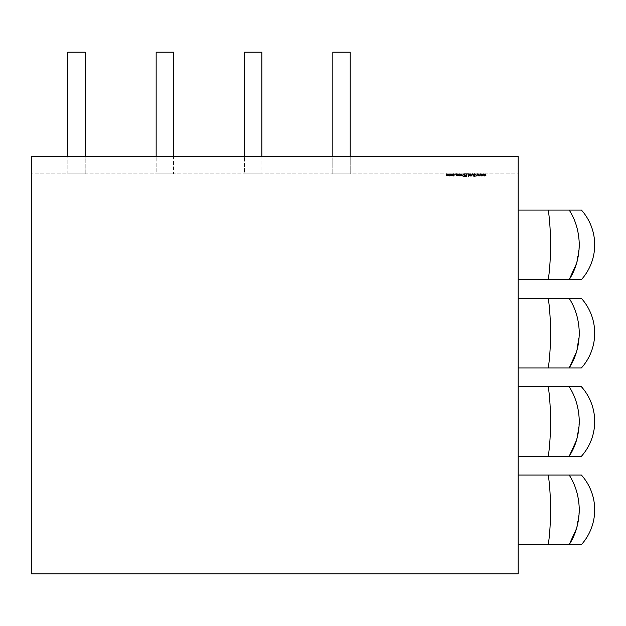 <?xml version="1.0" encoding="UTF-8"?>
<svg xmlns="http://www.w3.org/2000/svg" width="626" height="626" viewBox="0 0 626 626"><rect width="100%" height="100%" fill="white"/><g stroke="black" fill="none" stroke-linecap="round" stroke-linejoin="round"><path stroke-width="0.47" stroke-dasharray="3.13 2.35" d="M518.187 210.054L518.187 279.611L518.187 210.054L548.298 210.054C551.295 228.85 551.248 260.846 548.298 279.611L581.413 279.611M581.413 210.054L569.19 210.054C575.63 220.023 578.995 231.62 579.277 244.836L576.515 263.577M576.515 351.914L579.277 333.173C578.995 319.956 575.63 308.36 569.19 298.391L518.187 298.391L518.187 367.947L581.413 367.947M569.19 298.391L581.413 298.391M518.187 386.727L518.187 456.284L518.187 386.727L548.298 386.727C551.295 405.523 551.248 437.519 548.298 456.284L518.187 456.284M581.413 386.727L569.19 386.727C575.63 396.696 578.995 408.293 579.277 421.509L576.515 440.25M518.187 544.62L518.187 475.064L518.187 544.62L581.413 544.62M581.413 475.064L569.19 475.064C575.63 485.033 578.995 496.621 579.277 509.846L576.515 528.587M569.19 475.064L548.298 475.064C551.295 493.859 551.248 525.856 548.298 544.62M518.187 475.064L548.298 475.064M569.19 386.727L548.298 386.727M548.298 456.284L581.413 456.284M548.298 298.391C551.295 317.186 551.248 349.183 548.298 367.947M518.187 367.947L518.187 298.391M518.187 173.887L518.187 156.5L518.187 173.887L31.3 173.887L518.187 173.887M518.187 573.831L518.187 156.5L31.3 156.5L518.187 156.5L31.3 156.5L31.3 573.831L518.187 573.831M569.19 210.054L548.298 210.054M518.187 279.611L548.298 279.611M350.216 156.5L350.216 173.887L350.216 156.5L350.216 173.887L332.821 173.887L332.821 52.169L350.216 52.169L332.821 52.169L332.821 156.5L332.821 52.169L350.216 52.169L350.216 156.5L332.821 156.5L332.821 173.887L332.821 156.5L350.216 156.5L332.821 156.5L332.821 173.887L350.216 173.887L332.821 173.887L350.216 173.887L350.216 52.169L350.216 156.5L332.821 156.5M85.206 156.5L85.206 52.169L67.819 52.169L67.819 173.887L85.206 173.887L67.819 173.887L85.206 173.887L67.819 173.887L67.819 156.5M261.879 156.5L261.879 52.169L261.879 173.887L261.879 52.169L244.484 52.169L244.484 173.887L261.879 173.887L244.484 173.887L261.879 173.887L244.484 173.887L244.484 52.169L244.484 156.5M173.543 156.5L173.543 52.169L173.543 173.887L173.543 52.169L156.156 52.169L156.156 173.887L173.543 173.887L156.156 173.887L173.543 173.887L156.156 173.887L156.156 52.169L156.156 156.5M261.879 52.169L244.484 52.169L261.879 52.169M173.543 52.169L156.156 52.169L173.543 52.169M67.819 173.887L67.819 52.169L67.819 173.887M85.206 173.887L85.206 52.169L67.819 52.169L85.206 52.169L85.206 173.887M485.158 173.887L485.995 175.922L485.127 174.458L484.461 175.922L483.765 174.458L482.896 175.922L483.742 173.887L484.446 175.35L485.158 173.887M482.02 173.887L482.857 175.922L481.981 174.458L481.324 175.922L480.627 174.458L479.759 175.922L480.604 173.887L481.308 175.35L482.02 173.887M478.874 173.887L479.719 175.922L478.843 174.458L478.178 175.922L477.489 174.458L476.613 175.922L477.466 173.887L478.17 175.35L478.874 173.887M476.261 174.083L475.799 174.083L476.261 174.083M474.625 173.817L475.478 174.427L474.625 174.106L474.085 174.576L475.298 176.094L474.61 176.743L473.866 176.274L475.048 176.102L473.835 174.568L474.625 173.817M473.373 174.951L473.123 175.922L473.084 174.505L472.458 174.106L471.55 175.922L471.55 174.936L472.458 173.856L473.373 174.951M470.979 173.887L470.979 175.922L469.954 175.961L469.195 173.887L470.001 175.71L470.979 173.887M468.553 173.887L468.303 176.673L468.303 174.177L467.239 173.887L468.553 173.887M466.769 173.887L466.769 176.673L465.204 176.673L466.519 176.383L466.519 175.53L465.204 175.53L466.519 175.241L466.519 174.177L465.204 173.887L466.769 173.887M463.843 173.887L464.703 173.887L464.703 176.673L463.256 176.571L462.418 175.249L463.843 173.887M464.257 176.383L464.453 174.177L463.342 174.247L462.669 175.249L463.404 176.305L464.257 176.383M461.957 174.951L461.706 175.922L461.667 174.505L461.041 174.106L460.133 175.922L460.133 174.936L461.041 173.856L461.957 174.951M459.124 175.961L458.6 175.671L459.39 175.436L458.568 174.443L459.163 173.856L459.742 174.13L458.819 174.427L459.64 175.421L459.124 175.961M456.252 175.922L456.002 173.887L457.082 173.856L458.138 174.912L457.074 175.961L456.252 175.922M457.074 174.106L456.252 174.904L457.066 175.71L457.888 174.904L457.074 174.106M455.392 174.083L454.93 174.083L455.392 174.083M453.326 175.961L452.395 175.483L453.349 175.71L454.218 174.912L453.341 174.106L452.395 174.325L453.349 173.856L454.468 174.889L453.326 175.961M451.69 175.624L450.916 175.961L449.867 174.897L450.916 173.856L451.972 174.897L451.69 175.624M450.916 174.106L450.117 174.897L450.916 175.71L451.722 174.897L450.916 174.106M449.366 173.887L449.366 175.922L447.77 175.468L447.019 175.961L446.33 174.99L446.581 173.887L447.066 175.71L447.973 173.887L448.459 175.71L449.366 173.887"/><path stroke-width="0.94" d="M576.515 263.577L569.19 279.611C575.63 269.649 578.995 258.053 579.277 244.836C579.003 231.651 575.638 220.055 569.19 210.054L581.413 210.054A52.169 52.169 0 0 1 581.413 279.611L548.298 279.611C549.738 269.673 550.497 258.084 550.575 244.836C550.481 231.581 549.722 219.992 548.298 210.054L518.187 210.054M576.515 351.914L569.19 367.947C575.63 357.978 578.995 346.389 579.277 333.173C579.003 319.988 575.638 308.391 569.19 298.391L581.413 298.391A52.169 52.169 0 0 1 581.413 367.947L548.298 367.947C549.738 358.009 550.497 346.421 550.575 333.173C550.481 319.917 549.722 308.328 548.298 298.391L518.187 298.391M576.515 440.25L569.19 456.284C575.63 446.315 578.995 434.726 579.277 421.509C579.003 408.324 575.638 396.727 569.19 386.727L581.413 386.727A52.169 52.169 0 0 1 581.413 456.284L548.298 456.284C549.738 446.346 550.497 434.757 550.575 421.509C550.481 408.254 549.722 396.665 548.298 386.727L518.187 386.727M576.515 528.587L569.19 544.62C575.63 534.651 578.995 523.062 579.277 509.846C579.003 496.653 575.638 485.064 569.19 475.064L581.413 475.064A52.169 52.169 0 0 1 581.413 544.62L548.298 544.62C549.738 534.682 550.497 523.093 550.575 509.846C550.481 496.59 549.722 485.001 548.298 475.064L518.187 475.064M548.298 475.064L569.19 475.064M548.298 544.62L518.187 544.62M548.298 386.727L569.19 386.727M548.298 456.284L518.187 456.284M548.298 298.391L569.19 298.391M548.298 367.947L518.187 367.947M518.187 573.831L518.187 156.5L31.3 156.5L31.3 573.831L518.187 573.831M548.298 210.054L569.19 210.054M548.298 279.611L518.187 279.611M451.972 174.897L450.916 175.961L449.867 174.897L450.916 173.856L451.972 174.897M455.165 173.856L455.165 174.318L455.165 173.856M459.64 175.421L459.124 175.961L458.6 175.671L459.39 175.436L458.568 174.443L459.163 173.856L459.742 174.13L458.819 174.427L459.64 175.421M462.418 175.249L463.843 173.887L464.703 173.887L464.703 176.673L463.256 176.571L462.418 175.249M467.239 173.887L468.553 173.887L468.553 176.673L468.303 174.177L467.239 173.887M472.458 173.856L473.373 174.951L473.373 175.922L472.458 174.106L471.55 175.922L471.55 174.936L472.458 173.856M476.026 173.856L476.026 174.318L476.026 173.856M481.973 173.887L482.857 175.922L481.981 174.458L481.324 175.922L480.627 174.458L479.759 175.922L480.604 173.887L481.308 175.35L481.973 173.887M485.111 173.887L485.995 175.922L485.127 174.458L484.461 175.922L483.765 174.458L482.896 175.922L483.742 173.887L484.446 175.35L485.111 173.887M478.827 173.887L479.719 175.922L478.843 174.458L478.178 175.922L477.489 174.458L476.613 175.922L477.466 173.887L478.17 175.35L478.827 173.887M473.835 174.568L474.625 173.817L475.478 174.427L474.625 174.106L474.085 174.576L475.298 176.094L474.61 176.743L473.866 176.274L475.048 176.102L473.835 174.568M470.729 173.887L470.979 175.922L469.954 175.961L469.195 173.887L470.001 175.71L470.689 175.17L470.729 173.887M465.204 173.887L466.769 173.887L466.769 176.673L465.204 176.673L466.519 176.383L466.519 175.53L465.204 175.53L466.519 175.241L466.519 174.177L465.204 173.887M461.041 173.856L461.957 174.951L461.957 175.922L461.041 174.106L460.133 175.922L460.133 174.936L461.041 173.856M456.252 175.546L456.002 173.887L457.082 173.856L458.138 174.912L457.074 175.961L456.252 175.546M454.468 174.889L453.326 175.961L452.395 175.483L453.349 175.71L454.218 174.912L453.341 174.106L452.395 174.325L453.349 173.856L454.468 174.889M449.116 173.887L449.366 175.922L447.77 175.468L447.019 175.961L446.33 174.99L446.581 173.887L447.066 175.71L447.973 173.887L448.459 175.71L449.116 173.887M67.819 156.5L67.819 52.169L85.206 52.169L85.206 156.5M332.821 156.5L332.821 52.169L350.216 52.169L350.216 156.5M173.543 156.5L173.543 52.169L156.156 52.169L156.156 156.5M261.879 156.5L261.879 52.169L244.484 52.169L244.484 156.5M464.453 176.383L464.453 174.177L463.342 174.247L462.669 175.249L463.404 176.305L464.453 176.383M456.252 174.904L457.066 175.71L457.888 174.904L457.074 174.106L456.252 174.904M450.117 174.897L450.916 175.71L451.722 174.897L450.916 174.106L450.117 174.897"/></g></svg>
